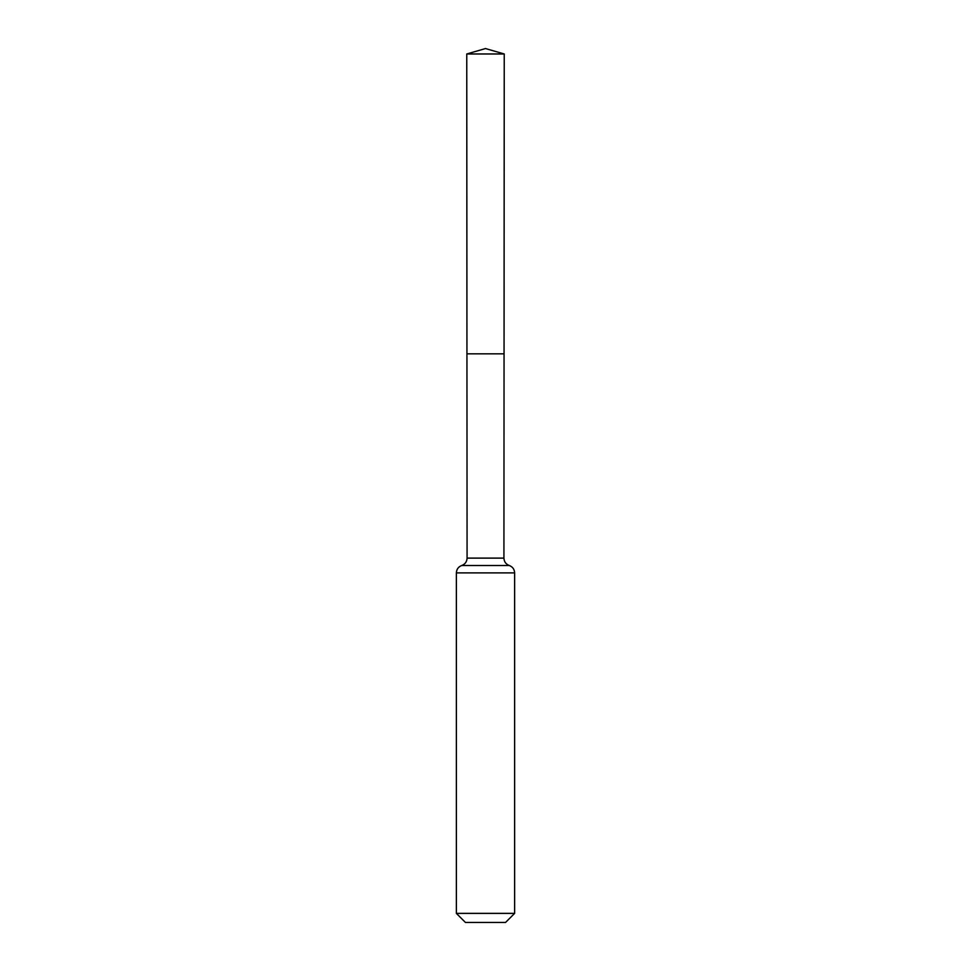 <?xml version="1.0" encoding="UTF-8"?>
<svg xmlns="http://www.w3.org/2000/svg" width="971" height="971" viewBox="0 0 971 971"><rect width="100%" height="100%" fill="white"/><g stroke="black" fill="none" stroke-linecap="round" stroke-linejoin="round"><path stroke-width="1.46" d="M456.37 913.371L514.63 913.371L505.551 922.45L465.449 922.45L456.37 913.371L456.37 572.89C456.564 569.273 458.348 566.821 461.723 565.51C465.097 564.2 466.881 561.736 467.075 558.119L503.925 558.119L504.24 53.975L466.76 53.975L485.5 48.55L504.24 53.975M467.075 558.119L466.942 353.832L504.058 353.832L466.942 353.832L466.76 53.975M514.63 913.371L514.63 572.89C514.436 569.273 512.652 566.821 509.277 565.51C505.903 564.2 504.119 561.736 503.925 558.119M485.5 353.832L504.058 353.832L504.24 53.975L485.5 48.55M456.37 572.89L514.63 572.89M461.723 565.51L509.277 565.51"/></g></svg>
